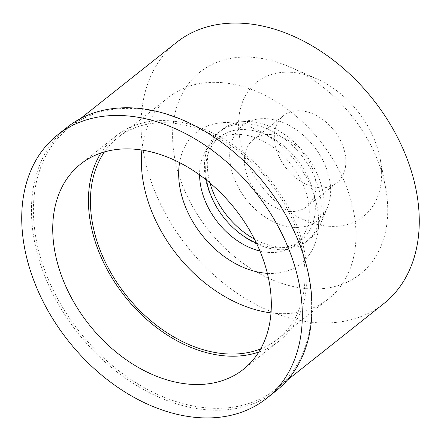 <?xml version="1.0" encoding="UTF-8"?>
<svg xmlns="http://www.w3.org/2000/svg" width="441" height="441" viewBox="0 0 441 441"><rect width="100%" height="100%" fill="white"/><g stroke="black" fill="none" stroke-linecap="round" stroke-linejoin="round"><path stroke-width="0.33" stroke-dasharray="2.21 1.65" d="M100.961 153.021A130.994 93.112 51.6 0 1 116.341 135.745A130.994 93.112 51.6 0 1 169.945 120.851A130.994 93.112 51.6 0 1 290.999 212.474A130.994 93.112 51.6 0 1 279.114 341.031A130.994 93.112 51.6 0 1 258.79 352.067M260.659 348.903A128.612 91.419 -128.4 0 0 277.637 339.162A128.612 91.419 -128.4 0 0 289.302 212.942A128.612 91.419 -128.4 0 0 170.452 122.984A128.612 91.419 -128.4 0 0 117.819 137.609A128.612 91.419 -128.4 0 0 104.467 151.919M141.892 150.05A128.612 91.419 51.6 0 1 168.754 97.224A128.612 91.419 51.6 0 1 221.382 82.599A128.612 91.419 51.6 0 1 340.237 172.558A128.612 91.419 51.6 0 1 328.573 298.778A128.612 91.419 51.6 0 1 275.939 313.402A128.612 91.419 51.6 0 1 271.011 312.889M267.356 273.332A83.889 59.629 -128.4 0 0 316.236 202.755A83.889 59.629 -128.4 0 0 230.869 122.73A83.889 59.629 -128.4 0 0 179.575 162.63M259.964 251.045A65.737 46.724 -128.4 0 0 268.382 252.401A65.737 46.724 -128.4 0 0 295.277 244.931A65.737 46.724 -128.4 0 0 301.242 180.419A65.737 46.724 -128.4 0 0 240.494 134.439A65.737 46.724 -128.4 0 0 213.593 141.914A65.737 46.724 -128.4 0 0 199.591 174.901M206.548 180.187A65.737 46.724 51.6 0 1 219.635 137.123A65.737 46.724 51.6 0 1 246.536 129.648A65.737 46.724 51.6 0 1 307.278 175.628A65.737 46.724 51.6 0 1 301.319 240.141A65.737 46.724 51.6 0 1 274.418 247.616A65.737 46.724 51.6 0 1 256.403 243.068M277.692 249.589A70.025 49.772 -128.4 0 0 306.346 241.624A70.025 49.772 -128.4 0 0 312.697 172.905A70.025 49.772 -128.4 0 0 247.985 123.932A70.025 49.772 -128.4 0 0 219.331 131.892A70.025 49.772 -128.4 0 0 212.981 200.611A70.025 49.772 -128.4 0 0 277.692 249.589M209.993 183.021A70.025 49.772 51.6 0 1 222.236 129.593A70.025 49.772 51.6 0 1 239.628 122.063A70.025 49.772 51.6 0 1 250.89 121.628A70.025 49.772 51.6 0 1 309.014 159.35A70.025 49.772 51.6 0 1 320.541 224.105A70.025 49.772 51.6 0 1 309.246 239.325A70.025 49.772 51.6 0 1 280.592 247.285A70.025 49.772 51.6 0 1 254.429 239.066M267.334 118.739A60.494 43.003 51.6 0 1 317.553 151.324A60.494 43.003 51.6 0 1 327.509 207.276A60.494 43.003 51.6 0 1 293 227.302A60.494 43.003 51.6 0 1 232.925 174.84A60.494 43.003 51.6 0 1 257.605 119.114A60.494 43.003 51.6 0 1 267.334 118.739M289.257 211.487A42.871 30.473 -128.4 0 0 306.804 206.614A42.871 30.473 -128.4 0 0 310.69 164.537A42.871 30.473 -128.4 0 0 271.072 134.555A42.871 30.473 -128.4 0 0 253.531 139.428A42.871 30.473 -128.4 0 0 249.645 181.499A42.871 30.473 -128.4 0 0 289.257 211.487M301.005 110.823A42.871 30.473 51.6 0 1 340.623 140.806A42.871 30.473 51.6 0 1 336.731 182.877A42.871 30.473 51.6 0 1 319.19 187.756A42.871 30.473 51.6 0 1 279.572 157.768A42.871 30.473 51.6 0 1 283.458 115.696A42.871 30.473 51.6 0 1 301.005 110.823M328.28 226.222A85.741 60.946 -128.4 0 0 380.181 158.854A85.741 60.946 -128.4 0 0 316.759 78.867A85.741 60.946 -128.4 0 0 291.909 72.352A85.741 60.946 -128.4 0 0 240.902 143.915A85.741 60.946 -128.4 0 0 328.28 226.222M252.82 57.341A128.921 91.64 51.6 0 1 290.184 67.137A128.921 91.64 51.6 0 1 385.544 187.397A128.921 91.64 51.6 0 1 307.509 288.695A128.921 91.64 51.6 0 1 176.124 164.945A128.921 91.64 51.6 0 1 252.82 57.341M176.582 42.386A166.72 118.508 -128.4 0 0 161.461 206.002A166.72 118.508 -128.4 0 0 315.53 322.614A166.72 118.508 -128.4 0 0 383.753 303.656M137.162 108.778A166.72 118.508 51.6 0 1 291.231 225.39A166.72 118.508 51.6 0 1 276.11 389.006A166.72 118.508 51.6 0 1 207.887 407.964A166.72 118.508 51.6 0 1 53.819 291.352A166.72 118.508 51.6 0 1 68.939 127.736A166.72 118.508 51.6 0 1 137.162 108.778M67.264 127.24A168.148 119.522 -128.4 0 0 52.016 292.262A168.148 119.522 -128.4 0 0 207.402 409.871A168.148 119.522 -128.4 0 0 276.209 390.754M243.41 369.343L279.114 341.031M80.637 164.058L116.341 135.745M277.637 339.162L328.573 298.778M117.819 137.609L168.754 97.224M213.593 141.914L219.635 137.123M295.277 244.931L301.319 240.141M219.331 131.892L222.236 129.593M306.346 241.624L309.246 239.325M327.509 207.276L320.541 224.105M257.605 119.114L239.628 122.063M306.804 206.614L336.731 182.877M253.531 139.428L283.458 115.696M316.759 78.867L290.184 67.137M380.181 158.854L385.544 187.397M276.11 389.006L287.504 379.971M68.939 127.736L80.334 118.701"/><path stroke-width="0.66" d="M189.806 384.238A130.994 93.112 -128.4 0 0 243.41 369.343A130.994 93.112 -128.4 0 0 255.295 240.78A130.994 93.112 -128.4 0 0 134.24 149.163A130.994 93.112 -128.4 0 0 80.637 164.058A130.994 93.112 -128.4 0 0 68.752 292.615A130.994 93.112 -128.4 0 0 189.806 384.238M258.79 352.067A130.994 93.112 51.6 0 1 225.511 355.926A130.994 93.112 51.6 0 1 112.196 278.277A130.994 93.112 51.6 0 1 100.961 153.021M104.467 151.919A128.612 91.419 -128.4 0 0 112.631 275.702A128.612 91.419 -128.4 0 0 225.009 353.787A128.612 91.419 -128.4 0 0 260.659 348.903M271.011 312.889A128.612 91.419 51.6 0 1 141.892 150.05M179.575 162.63A83.889 59.629 -128.4 0 0 266.452 273.271A83.889 59.629 -128.4 0 0 267.356 273.332M199.591 174.901A65.737 46.724 -128.4 0 0 259.964 251.045M256.403 243.068A65.737 46.724 51.6 0 1 206.548 180.187M254.429 239.066A70.025 49.772 51.6 0 1 209.993 183.021M287.504 379.971L383.753 303.656A166.72 118.508 -128.4 0 0 398.873 140.034A166.72 118.508 -128.4 0 0 244.805 23.428A166.72 118.508 -128.4 0 0 176.582 42.386L80.334 118.701M266.496 398.455L276.209 390.754A168.148 119.522 -128.4 0 0 291.462 225.731A168.148 119.522 -128.4 0 0 136.071 108.122A168.148 119.522 -128.4 0 0 67.264 127.24L57.551 134.94A168.148 119.522 51.6 0 1 126.358 115.823A168.148 119.522 51.6 0 1 281.749 233.432A168.148 119.522 51.6 0 1 266.496 398.455A168.148 119.522 51.6 0 1 197.689 417.572A168.148 119.522 51.6 0 1 42.297 299.963A168.148 119.522 51.6 0 1 57.551 134.94"/></g></svg>
